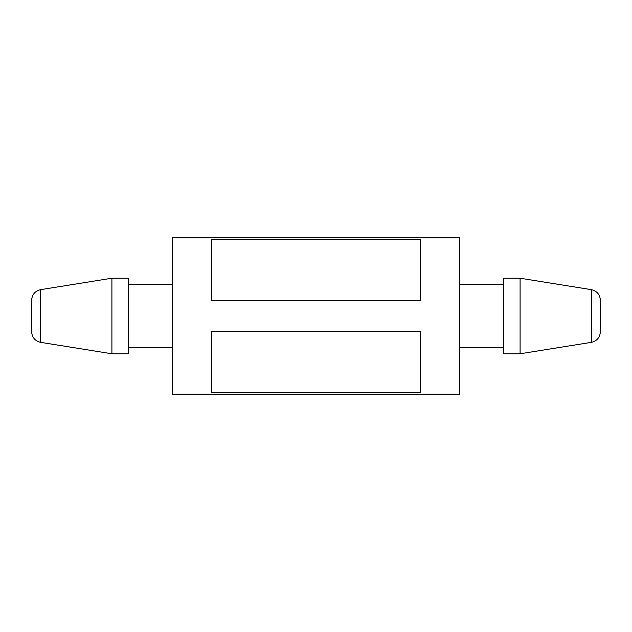 <?xml version="1.0" encoding="UTF-8"?>
<svg xmlns="http://www.w3.org/2000/svg" width="632" height="632" viewBox="0 0 632 632"><rect width="100%" height="100%" fill="white"/><g stroke="black" fill="none" stroke-linecap="round" stroke-linejoin="round"><path stroke-width="0.47" stroke-dasharray="3.16 2.37" d="M459.393 237.782L459.393 394.218M172.607 237.782L172.607 394.218M211.712 331.642L420.288 331.642L420.288 392.63L420.288 331.642L211.712 331.642L211.712 392.63L420.288 392.63L420.288 331.642L211.712 331.642L211.712 392.63L211.712 331.642M211.712 239.37L420.288 239.37L420.288 300.358L211.712 300.358L211.712 239.37L211.712 300.358L420.288 300.358L420.288 239.37L420.288 300.358L211.712 300.358L211.712 239.37M172.607 347.639L172.607 284.361L172.607 347.639L172.607 284.361L172.607 347.639L128.288 347.639L128.288 284.361L128.288 353.786L111.904 353.786L111.904 278.214L128.288 278.214L128.288 284.361L172.607 284.361M31.6 331.255L31.6 300.745L31.6 331.255C31.853 337.14 34.792 340.822 40.424 342.307L40.424 289.693C34.784 291.186 31.845 294.868 31.6 300.745M600.4 300.745L600.4 331.255L600.4 300.745C600.155 294.868 597.216 291.186 591.576 289.693L591.576 342.307C597.208 340.822 600.147 337.14 600.4 331.255M503.712 284.361L503.712 278.214L520.096 278.214L520.096 353.786L503.712 353.786L503.712 278.214L503.712 353.786L503.712 284.361L459.393 284.361L459.393 347.639L503.712 347.639M459.393 347.639L459.393 284.361M128.288 284.361L128.288 347.639"/><path stroke-width="0.95" d="M420.288 331.642L420.288 392.63L211.712 392.63L211.712 331.642L420.288 331.642M211.712 239.37L211.712 300.358L420.288 300.358L420.288 239.37L211.712 239.37M459.393 394.218L459.393 237.782L172.607 237.782L172.607 394.218L459.393 394.218M172.607 347.639L128.288 347.639M128.288 284.361L172.607 284.361M128.288 353.786L128.288 278.214L111.904 278.214L111.904 353.786L40.424 342.307C34.792 340.822 31.853 337.14 31.6 331.255L31.6 300.745C31.845 294.868 34.784 291.186 40.424 289.693L111.904 278.214L40.424 289.693L40.424 342.307L111.904 353.786L128.288 353.786M600.4 331.255L600.4 300.745C600.155 294.868 597.216 291.186 591.576 289.693L520.096 278.214L503.712 278.214L503.712 353.786L520.096 353.786L591.576 342.307C597.208 340.822 600.147 337.14 600.4 331.255L600.4 300.745M591.576 289.693L520.096 278.214L520.096 353.786L591.576 342.307L591.576 289.693M503.712 284.361L459.393 284.361M459.393 347.639L503.712 347.639M31.6 331.255L31.6 300.745"/></g></svg>
